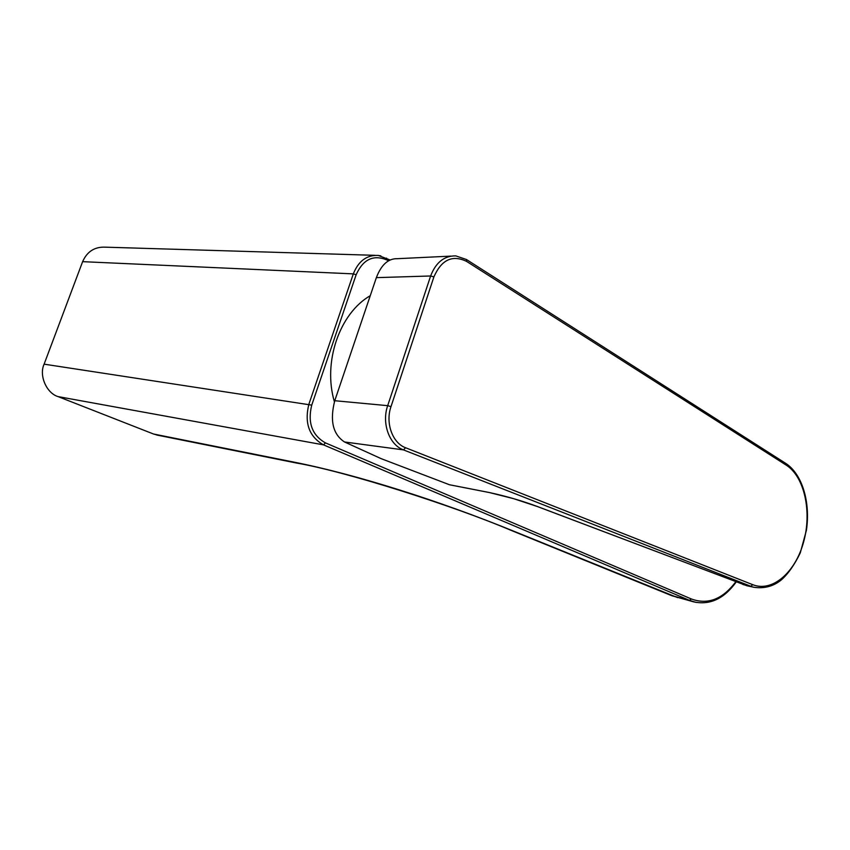 <?xml version="1.0" encoding="UTF-8"?>
<svg xmlns="http://www.w3.org/2000/svg" width="850" height="850" viewBox="0 0 850 850"><rect width="100%" height="100%" fill="white"/><g stroke="black" fill="none" stroke-linecap="round" stroke-linejoin="round"><path stroke-width="1.27" d="M334.411 401.806C322.649 362.238 339.511 313.363 370.26 295.694C339.511 313.363 322.649 362.238 334.411 401.806M388.471 260.812L387.154 260.079C373.447 254.331 363.12 259.229 356.15 274.752L311.737 405.121C307.466 422.663 312.035 435.253 325.465 442.903L323.499 444.858C309.134 436.656 304.257 423.109 308.879 404.217L353.324 273.881C358.445 261.035 366.775 254.883 378.314 255.436L380.864 255.882M325.465 442.903L691.358 598.974L689.509 600.376L323.499 444.858L58.076 396.61L153.521 434.01L293.431 462.017C356.309 474.449 439.864 500.979 514.197 531.378L511.498 530.538M696.192 602.448L689.552 600.387M691.358 598.974L691.358 598.974C707.848 604.987 722.649 599.271 735.749 581.804M157.983 435.264L153.521 434.01M511.413 530.496L511.477 530.528C453.964 505.952 345.419 471.378 296.82 463.091L293.431 462.017M514.197 531.378L677.652 597.635M356.15 274.752L353.324 273.881L82.62 261.662L44.115 364.161C38.781 375.424 46.537 393.231 58.076 396.61M82.62 261.662C87.104 251.526 94.669 246.691 105.304 247.169L374.999 255.329M512.316 530.867L671.075 595.414L689.509 600.376M449.862 484.819L489.324 492.533C506.196 496.188 522.314 500.884 537.678 506.621L746.81 585.735L537.529 506.589M450.893 256.116L397.237 258.697C388.227 258.464 381.267 264.775 376.359 277.642L334.762 400.711C329.662 420.633 332.913 434.392 344.526 441.979L381.246 458.692L449.427 484.734M785.644 463.324L785.878 463.473C802.368 474.311 810.528 502.308 806.438 530.209L800.275 552.893C794.537 564.772 788.247 573.75 781.426 579.827C773.574 586.266 764.479 588.753 754.141 587.318L742.911 584.503M311.737 405.121L44.115 364.161M387.154 260.079L386.527 258.113M752.792 584.704C772.416 592.503 795.441 572.294 803.633 541.928C812.058 511.668 804.451 476.68 786.25 465.141L466.597 261.407C452.359 254.554 441.458 259.717 433.893 276.93L390.989 406.651C385.231 423.024 392.487 443.052 405.599 447.759L752.792 584.704L750.784 586.256L403.453 449.884L344.526 441.979M334.762 400.711L387.685 405.663L430.631 275.984L376.359 277.642M405.599 447.759L403.453 449.884C389.321 444.848 381.469 423.279 387.685 405.663L390.989 406.651M433.893 276.93L430.631 275.984C435.816 262.448 444.21 255.744 455.791 255.882L466.459 259.526L466.597 261.407M466.246 259.388L785.878 463.473L786.25 465.141M390.076 259.962L378.377 255.468M693.706 601.874C709.994 605.338 724.157 598.708 736.196 581.974M156.751 435.019L296.841 463.101M671.808 595.712L693.727 601.885M754.162 587.329L746.842 585.746M537.466 506.568L513.634 498.674L489.473 492.575L449.597 484.787"/></g></svg>
